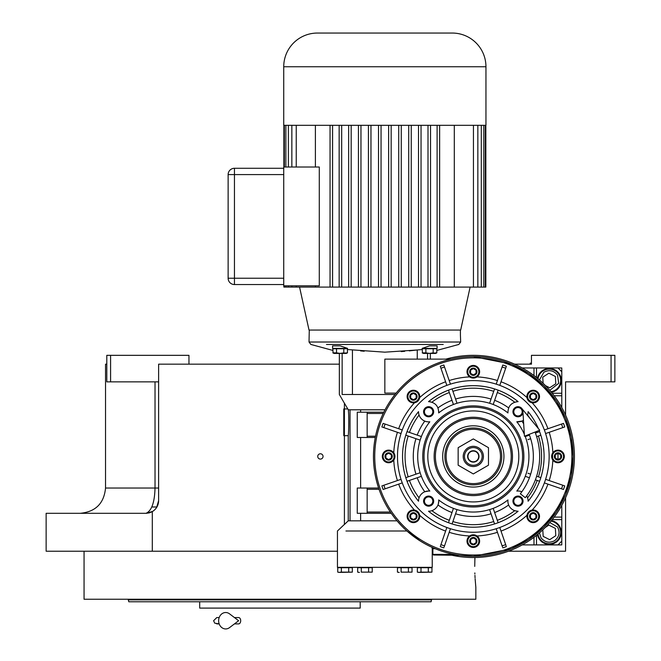 <?xml version="1.0" encoding="UTF-8"?>
<svg xmlns="http://www.w3.org/2000/svg" width="661" height="661" viewBox="0 0 661 661"><rect width="100%" height="100%" fill="white"/><g stroke="black" fill="none" stroke-linecap="round" stroke-linejoin="round"><path stroke-width="0.99" d="M151.832 506.987L156.93 506.987M188.955 364.17L188.955 355.329L110.594 355.329L110.594 381.868L106.801 381.868L106.801 355.329L110.594 355.329M110.594 381.868L158.615 381.868M80.262 513.308C95.614 511.804 104.041 503.385 105.537 488.033L155.029 488.033C154.624 502.525 151.6 510.945 145.982 513.308L46.138 513.308L46.138 551.216L337.449 551.216M146.131 513.308L152.625 511.416M153.129 511.093L154.765 509.755M155.054 509.466L156.508 507.665M156.607 507.499L158.615 500.666A12.642 12.642 0 0 1 152.303 511.606L152.303 551.216M320.387 459.089A2.652 2.652 0 0 0 323.047 456.437A2.652 2.652 0 0 0 320.387 453.777A2.652 2.652 0 0 0 317.734 456.437A2.652 2.652 0 0 0 320.387 459.089M514.671 364.17L531.452 364.17L531.452 355.329L614.862 355.329L614.862 381.868L611.07 381.868L611.07 355.329M565.576 497.791L565.576 551.216L508.499 551.216M432.872 551.216L432.236 551.216M569.361 381.868L565.576 381.868L565.576 415.075M565.576 381.868L611.07 381.868M339.349 364.17L158.615 364.17L158.615 500.666M152.303 511.606L145.982 513.308M105.537 488.033L105.537 364.17L106.801 364.17M474.73 566.386L474.928 557.529L474.73 566.386C475.937 593.289 475.937 593.289 474.73 566.386M474.838 572.913L474.879 573.996M474.937 575.334L475.061 577.797M475.119 578.796L475.837 587.241L475.837 599.246L84.054 599.246L84.054 551.216M431.608 599.246L431.096 601.774L128.796 601.774L128.284 599.874L140.611 599.874M431.608 599.874L128.284 599.874L128.284 599.246M360.204 601.774L360.204 608.095L199.696 608.095L199.696 601.774M151.352 599.874L203.489 599.874M128.796 601.774L129.763 601.774M132.374 601.774L140.025 601.774M173.917 601.774L195.301 601.774M341.555 601.774L352.305 601.774L341.555 601.774M207.595 601.774L218.337 601.774L207.595 601.774M140.611 601.774L151.352 601.774L140.611 601.774M408.539 601.774L419.281 601.774L408.539 601.774M522.264 367.962L557.991 367.962L561.784 371.755L561.784 407.482M561.784 505.384L561.784 541.111L557.991 544.904L522.264 544.904M533.981 544.904L533.981 537.319M561.784 517.1L554.199 517.1M561.784 395.765L554.199 395.765M533.981 367.962L533.981 375.547M551.456 392.279A12.005 12.005 0 0 0 549.274 368.466A12.005 12.005 0 0 0 537.467 378.29M537.467 534.575A12.005 12.005 0 0 0 561.28 532.394A12.005 12.005 0 0 0 551.456 520.587M561.776 371.755L561.776 367.97L557.991 367.97M522.248 544.904L561.776 544.904L561.776 541.111M549.803 390.312L558.719 383.297L557.529 375.076C553.753 370.449 549.2 369.491 543.879 372.217L539.434 379.943M550.993 391.717A11.377 11.377 146.8 0 0 558.793 374.25A11.377 11.377 -33.2 0 0 538.029 378.753M545.507 385.644L549.679 387.759L555.785 383.768L555.38 376.481L548.87 373.184L542.764 377.175L543.102 383.273M539.434 532.923L541.02 537.79C544.796 542.417 549.349 543.375 554.67 540.648C559.297 536.872 560.255 532.32 557.529 526.999L549.803 522.554M538.029 534.113A11.377 11.377 -33.2 0 0 539.748 538.616A11.377 11.377 146.8 0 0 555.496 541.913A11.377 11.377 146.8 0 0 558.793 526.173A11.377 11.377 -33.2 0 0 550.993 521.149M542.805 529.874L543.168 536.385L549.679 539.682L555.785 535.691L555.38 528.403L548.87 525.107L545.259 527.47M473.309 461.808A5.371 5.371 0 0 0 478.688 456.437A5.371 5.371 0 0 0 473.309 451.058A5.371 5.371 0 0 0 467.938 456.437A5.371 5.371 0 0 0 473.309 461.808M530.188 363.542L530.816 364.17L530.188 363.542L531.452 363.542M530.188 363.162L531.452 363.162M535.022 432.063A66.348 66.348 0 0 1 525.272 497.692L520.331 493.759A60.035 60.035 0 0 0 529.147 434.384A60.035 60.035 0 0 1 529.428 435.103L525.247 436.549A55.607 55.607 -109 0 1 526.478 440.135A55.607 55.607 0 0 1 526.478 472.731A55.607 55.607 -71 0 1 525.247 476.317L526.652 476.804M522.801 409.713L524.446 436.243L539.731 430.204L522.801 409.713M234.457 617.572L238.629 617.572A3.156 2.066 90 0 1 240.695 620.729A3.156 2.066 90 0 1 238.629 623.893L234.457 623.893M229.524 627.62A8.213 7.056 -90 0 1 222.319 627.95A8.213 7.056 -90 0 1 218.634 620.729A8.213 7.056 -90 0 1 222.319 613.515A8.213 7.056 -90 0 1 229.524 613.838L238.638 620.729L229.524 627.62M498.138 522.711L493.197 508.367A55.607 55.607 -19 0 1 489.611 509.598L490.123 511.077M556.182 453.272A3.644 3.644 0 0 1 559.793 453.272L559.826 453.289A3.644 3.644 0 0 1 561.627 456.421L561.627 456.445A3.644 3.644 0 0 1 559.826 459.577L559.793 459.593A3.644 3.644 0 0 1 556.182 459.593L556.157 459.577A3.644 3.644 0 0 1 554.348 456.445L554.348 456.421A3.644 3.644 0 0 1 556.157 453.289L559.793 453.272M531.378 393.394L531.361 393.394A3.644 3.644 0 0 1 534.997 393.394L535.022 393.411A3.644 3.644 0 0 1 536.831 396.542L536.831 396.575A3.644 3.644 0 0 1 535.022 399.698L535.013 399.715A3.644 3.644 0 0 1 531.378 399.715L531.353 399.698A3.644 3.644 0 0 1 529.552 396.575L529.552 396.542A3.644 3.644 0 0 1 531.353 393.411L534.997 393.394M471.508 368.598L471.491 368.598A3.644 3.644 0 0 1 475.119 368.598L475.143 368.615A3.644 3.644 0 0 1 476.953 371.738L476.953 371.771A3.644 3.644 0 0 1 475.143 374.903L475.135 374.919A3.644 3.644 0 0 1 471.508 374.919L471.483 374.903A3.644 3.644 0 0 1 469.674 371.771L469.674 371.738A3.644 3.644 0 0 1 471.483 368.615L475.119 368.598M411.629 393.394A3.644 3.644 0 0 1 415.248 393.394L415.273 393.411A3.644 3.644 0 0 1 417.074 396.542L417.074 396.575A3.644 3.644 0 0 1 415.273 399.698L415.248 399.715A3.644 3.644 0 0 1 411.629 399.715L411.605 399.698A3.644 3.644 0 0 1 409.795 396.575L409.795 396.542A3.644 3.644 0 0 1 411.605 393.411L415.248 393.394M384.999 456.421L386.809 453.272A3.644 3.644 0 0 1 390.444 453.272L390.469 453.289A3.644 3.644 0 0 1 392.279 456.421L392.279 456.445A3.644 3.644 0 0 1 390.469 459.577L390.461 459.593A3.644 3.644 0 0 1 386.825 459.593L386.801 459.577A3.644 3.644 0 0 1 384.999 456.445L384.999 456.421A3.644 3.644 0 0 1 386.801 453.289L390.444 453.272M411.629 513.151A3.644 3.644 0 0 1 415.248 513.151L415.273 513.167A3.644 3.644 0 0 1 417.074 516.291L417.074 516.324A3.644 3.644 0 0 1 415.273 519.455L415.248 519.472A3.644 3.644 0 0 1 411.629 519.472L411.605 519.455A3.644 3.644 0 0 1 409.795 516.324L409.795 516.291A3.644 3.644 0 0 1 411.605 513.167L415.248 513.151M471.508 537.947L471.491 537.947A3.644 3.644 0 0 1 475.119 537.947L475.143 537.963A3.644 3.644 0 0 1 476.953 541.095L476.953 541.128A3.644 3.644 0 0 1 475.143 544.251L475.135 544.267A3.644 3.644 0 0 1 471.508 544.267L471.483 544.251A3.644 3.644 0 0 1 469.674 541.128L469.674 541.095A3.644 3.644 0 0 1 471.483 537.963L475.119 537.947M525.247 476.317L529.428 477.763A60.035 60.035 0 0 1 521.843 491.767A10.113 10.113 0 0 0 516.811 491.073L518.34 491.007M518.108 511.226A70.777 70.777 0 0 1 428.518 511.226A10.113 10.113 0 0 0 438.673 499.931A55.607 55.607 0 0 0 507.954 499.931A10.113 10.113 0 0 0 518.108 511.226L517.464 511.209M452.074 523.942L457.015 509.598A55.607 55.607 19 0 1 453.429 508.367L452.942 509.771M417.198 477.763A60.035 60.035 0 0 0 424.783 491.767L428.634 491.007A10.113 10.113 0 0 0 418.52 501.228L418.52 500.856M428.411 491.007L429.815 491.073A10.113 10.113 0 0 0 428.634 491.007M418.545 500.435L418.578 500.013M418.587 499.98L418.644 499.509M418.752 498.948L419.033 497.923M515.968 401.847L517.993 401.64C511.3 402.425 507.954 406.193 507.954 412.935L507.945 412.811M517.993 401.64L518.108 401.64C505.021 391.155 490.09 385.826 473.309 385.66C456.544 385.842 441.614 391.163 428.518 401.64L429.187 401.657M531.378 513.151L531.361 513.151A3.644 3.644 0 0 1 534.997 513.151L535.022 513.167A3.644 3.644 0 0 1 536.831 516.291L536.831 516.324A3.644 3.644 0 0 1 535.022 519.455L535.013 519.472A3.644 3.644 0 0 1 531.378 519.472L531.353 519.455A3.644 3.644 0 0 1 529.552 516.324L529.552 516.291A3.644 3.644 0 0 1 531.353 513.167L534.997 513.151M500.27 528.899L499.782 527.495A75.833 75.833 -19 0 1 496.204 528.726L496.684 530.139M497.436 532.312A79.617 79.617 0 0 1 476.986 535.972L476.614 535.724M476.193 535.484L473.309 534.79A6.321 6.321 0 0 0 466.997 541.111A6.321 6.321 0 0 0 473.309 547.432A6.321 6.321 0 0 0 479.63 541.111A6.321 6.321 0 0 0 473.309 534.79A6.321 6.321 0 0 0 466.997 541.111A6.321 6.321 0 0 0 473.309 547.432A6.321 6.321 0 0 0 479.63 541.111A6.321 6.321 0 0 0 473.309 534.79M340.159 345.868L347.554 348.372L332.582 348.372L332.582 345.868L340.159 345.868M422.139 348.372L429.526 345.868L437.111 345.868L437.111 348.372L422.139 348.372L422.23 349.14M347.455 349.529L384.842 352.173L417.256 349.975L409.275 350.884M394.997 394.501L342.142 394.501C338.465 394.501 338.465 394.501 342.142 394.501L342.142 353.428M395.526 393.84A96.919 93.903 -59.1 0 1 396.113 393.113A99.844 99.844 0 0 1 450.992 359.121L384.842 359.121L384.842 393.113L396.113 393.113M557.934 453.272L557.934 453.272A84.674 84.674 0 0 1 557.934 459.593A84.674 84.674 0 0 0 557.934 453.272L557.934 453.272M432.063 547.358L432.063 548.06L433.649 548.06M423.965 543.226L421.396 541.714M420.239 540.995L406.837 530.923M408.044 531.981L418.975 540.194M419.975 540.838L424.023 543.259M345.943 530.998C334.722 530.998 334.722 530.998 345.943 530.998L406.92 530.998M435.145 548.696L432.236 548.696L432.236 548.06L432.236 567.336L337.449 567.336L337.449 530.998L344.406 524.413M453.95 554.381L432.872 554.381L433.5 555.009L459.486 555.314M460.477 555.447L473.317 556.273L511.292 548.77M511.597 548.647L528.643 539.541M528.792 539.442L543.772 527.172M543.962 526.982L556.19 512.11M556.38 511.821L565.486 494.816M565.568 494.618L571.203 476.094M571.244 475.862L573.153 456.685M573.153 456.338L571.278 437.161M571.228 436.913L565.618 418.38M565.543 418.198L556.463 401.169M556.273 400.88L544.069 385.991M543.871 385.793L528.907 373.506M528.775 373.407L511.738 364.277M511.432 364.153L473.309 356.593A99.844 99.844 0 0 0 373.473 456.437A99.844 99.844 0 0 0 473.309 556.273A99.844 99.844 0 0 0 573.153 456.437A99.844 99.844 0 0 0 473.309 356.593A99.844 99.844 0 0 0 373.473 456.437A99.844 99.844 0 0 0 473.309 556.273A99.844 99.844 0 0 0 573.153 456.437A99.844 99.844 0 0 0 473.309 356.593M347.744 408.936L344.406 408.936L344.406 403.169L348.306 409.795L385.033 409.795L383.19 413.464L383.801 412.2L357.262 412.2L357.262 437.475L375.291 437.466C372.019 454.487 373.126 471.343 378.604 488.033L379.034 489.289L378.604 488.033L357.262 488.033L357.262 513.308L367.152 513.308L367.152 488.033M385.033 409.795L386.916 406.399M387.701 405.053L389.577 402.053M389.693 401.88L392.766 397.435M394.576 395.047L394.956 394.559M367.152 413.464L367.152 436.21L375.539 436.21A99.844 99.844 0 0 1 383.19 413.464L367.152 413.464L367.152 412.2M367.152 513.308L391.254 513.308L390.387 512.044A99.844 99.844 0 0 1 379.034 489.289L367.152 489.289M391.254 513.308L393.915 516.968M405.747 529.94L404.507 528.783M401.558 525.859L397.013 520.827L348.24 520.827L344.406 524.504L344.406 435.682L348.24 435.682L348.24 520.827M364.203 351.247L360.584 350.9M404.689 351.313L401.202 351.586M367.152 437.475L367.152 436.21M348.306 409.795C349.025 414.521 348.785 432.988 348.24 435.682M422.23 349.529L417.256 349.975L417.256 359.121M347.455 349.14L347.554 348.372M419.107 513.514A6.321 6.321 0 0 1 419.669 515.274L419.446 514.341L414.472 510.077A79.617 79.617 0 0 1 398.666 484.141M478.787 537.947A6.321 6.321 0 0 1 478.787 544.267M469.641 535.972A6.321 6.321 0 0 1 472.433 534.848L469.641 535.972A79.617 79.617 0 0 1 449.191 532.312M531.221 510.3A6.321 6.321 0 0 1 532.155 510.077C529.321 510.705 527.585 512.44 526.957 515.274A6.321 6.321 0 0 1 528.147 512.498M529.833 510.953A6.321 6.321 0 0 1 530.296 510.689M530.395 510.639A6.321 6.321 0 0 1 531.204 510.309M552.513 453.272A6.321 6.321 0 0 1 552.852 452.76L552.348 453.578A6.321 6.321 0 0 1 552.513 453.272L552.513 453.272M552.513 459.593L552.513 459.593A6.321 6.321 0 0 1 551.968 458.346M551.828 457.842A6.321 6.321 0 0 1 551.728 457.305M551.828 455.024A6.321 6.321 0 0 1 551.976 454.504M552.009 454.396A6.321 6.321 0 0 1 552.34 453.595L552.852 460.106A6.321 6.321 0 0 0 564.312 456.437A6.321 6.321 0 0 0 557.991 450.116A6.321 6.321 0 0 0 551.671 456.437A6.321 6.321 0 0 0 557.991 462.75A6.321 6.321 0 0 0 564.312 456.437A6.321 6.321 0 0 0 557.991 450.116A6.321 6.321 0 0 0 551.671 456.437A6.321 6.321 0 0 0 557.991 462.75M527.718 393.394A6.321 6.321 0 0 1 532.873 390.246M527.519 399.351A6.321 6.321 0 0 1 526.957 397.591L527.181 398.525L532.155 402.789A6.321 6.321 0 0 0 539.508 396.559A6.321 6.321 0 0 0 533.187 390.238A6.321 6.321 0 0 0 526.867 396.559A6.321 6.321 0 0 0 533.187 402.88A6.321 6.321 0 0 0 539.508 396.559A6.321 6.321 0 0 0 533.187 390.238A6.321 6.321 0 0 0 526.867 396.559A6.321 6.321 0 0 0 533.187 402.88M497.436 380.554A79.617 79.617 0 0 0 476.986 376.894A6.321 6.321 0 0 1 474.193 378.018L476.986 376.894A6.321 6.321 0 0 0 473.309 365.434A6.321 6.321 0 0 0 466.997 371.755A6.321 6.321 0 0 0 473.309 378.075A6.321 6.321 0 0 0 479.63 371.755A6.321 6.321 0 0 0 473.309 365.434L473.326 365.434A6.321 6.321 0 0 0 466.997 371.755A6.321 6.321 0 0 0 473.309 378.075A6.321 6.321 0 0 0 479.63 371.755A6.321 6.321 0 0 0 473.309 365.434M418.975 399.599A6.321 6.321 0 0 1 418.479 400.368M416.794 401.913A6.321 6.321 0 0 1 416.331 402.177M416.232 402.227A6.321 6.321 0 0 1 415.422 402.557L419.669 397.591A6.321 6.321 0 0 1 419.049 399.467M415.405 402.566A6.321 6.321 0 0 1 414.472 402.789L415.405 402.566M394.105 459.593A6.321 6.321 0 0 1 393.774 460.106L394.27 459.288A6.321 6.321 0 0 1 394.105 459.593L394.113 459.593M394.105 453.272L394.105 453.272A6.321 6.321 0 0 1 394.658 454.52M394.799 455.024A6.321 6.321 0 0 1 394.898 455.561M394.799 457.842A6.321 6.321 0 0 1 394.65 458.362M394.617 458.47A6.321 6.321 0 0 1 394.286 459.271L393.774 452.76A6.321 6.321 0 0 0 382.314 456.437A6.321 6.321 0 0 0 388.635 462.75A6.321 6.321 0 0 0 394.956 456.437A6.321 6.321 0 0 0 388.635 450.116A6.321 6.321 0 0 0 382.314 456.437A6.321 6.321 0 0 0 388.635 462.75A6.321 6.321 0 0 0 394.956 456.437A6.321 6.321 0 0 0 388.635 450.116M501.021 531.08A79.617 79.617 0 0 0 526.957 515.274A6.321 6.321 0 0 0 533.187 522.628A6.321 6.321 0 0 0 539.508 516.307A6.321 6.321 0 0 0 533.187 509.986A6.321 6.321 0 0 0 526.867 516.307A6.321 6.321 0 0 0 533.187 522.628A6.321 6.321 0 0 0 539.508 516.307A6.321 6.321 0 0 0 533.187 509.986A6.321 6.321 0 0 0 526.867 516.307A6.321 6.321 0 0 0 533.187 522.628M506.062 545.705L499.782 527.495M496.204 528.726L502.476 546.944M444.151 546.944L450.422 528.726A75.833 75.833 19 0 1 446.844 527.495L440.565 545.705M384.041 489.181L383.132 489.487A96.052 96.052 0 0 1 381.893 485.909L382.802 485.595M382.802 427.27L381.893 426.956A96.052 96.052 0 0 1 383.132 423.379L384.041 423.684M445.605 381.785A79.617 79.617 0 0 0 419.669 397.591A6.321 6.321 0 0 0 413.439 390.238A6.321 6.321 0 0 0 407.118 396.559A6.321 6.321 0 0 0 414.472 402.789A79.617 79.617 0 0 0 398.666 428.725M440.565 367.161L440.259 366.252A96.052 96.052 0 0 1 443.837 365.012L444.151 365.921M502.476 365.921L502.781 365.012A96.052 96.052 0 0 1 506.367 366.252L506.062 367.161M562.585 423.684L563.494 423.379A96.052 96.052 0 0 1 564.734 426.956L563.825 427.27M563.825 485.595L564.734 485.909A96.052 96.052 0 0 1 563.494 489.487L562.585 489.181M357.642 572.129L359.468 572.393L357.642 572.129L357.642 567.716L361.294 567.716L361.294 572.129L372.234 572.129L372.234 567.716L361.294 567.716M397.451 572.129L399.277 572.393L397.451 572.129L397.451 567.716L401.103 567.716L401.103 572.129L412.043 572.129L412.043 567.716L401.103 567.716M417.355 572.129L419.181 572.393L417.355 572.129L417.355 567.716L421.007 567.716L421.007 572.129L431.955 572.129L431.955 567.716L421.007 567.716M337.738 572.129L339.564 572.393L337.738 572.129L337.738 567.716L341.382 567.716L341.382 572.129L352.33 572.129L352.33 567.716L341.382 567.716M547.019 479.803L545.606 479.324A75.833 75.833 -71 0 1 544.375 482.902L545.788 483.389M449.943 530.139L450.422 528.726M446.844 527.495L446.357 528.907M400.839 483.389L402.252 482.902A75.833 75.833 71 0 1 401.02 479.324L381.893 485.909A96.052 96.052 0 0 0 383.132 489.487L402.252 482.902M401.02 479.324L399.608 479.812M399.599 433.054L401.02 433.542A75.833 75.833 109 0 1 402.252 429.964L383.132 423.379A96.052 96.052 0 0 0 381.893 426.956L401.02 433.542M402.252 429.964L400.839 429.476M446.349 383.958L446.844 385.371A75.833 75.833 161 0 1 450.422 384.14L443.837 365.012A96.052 96.052 0 0 0 440.259 366.252L446.844 385.371M450.422 384.14L449.934 382.727M496.692 382.719L496.204 384.14A75.833 75.833 -161 0 1 499.782 385.371L506.367 366.252A96.052 96.052 0 0 0 502.781 365.012L496.204 384.14M449.191 380.554A79.617 79.617 0 0 1 469.641 376.894L470.012 377.142M470.434 377.381L471.252 377.728M471.384 377.77L472.152 377.968M499.782 385.371L500.27 383.958M545.779 429.476L544.375 429.964A75.833 75.833 -109 0 1 545.606 433.542L564.734 426.956A96.052 96.052 0 0 0 563.494 423.379L544.375 429.964M545.606 433.542L547.019 433.054M544.375 482.902L563.494 489.487A96.052 96.052 0 0 0 564.734 485.909L545.606 479.324M344.406 436.21L343.77 435.582L343.77 409.043L344.406 408.407M372.234 572.129L361.294 572.129M368.59 567.716L368.59 572.129M412.043 572.129L401.103 572.129M408.399 567.716L408.399 572.129M418.339 572.393L421.007 572.129M428.303 567.716L428.303 572.129M338.713 572.393L341.382 572.129M348.686 567.716L348.686 572.129M460.411 335.102L460.676 342.018L309.018 342.018L309.282 330.054L460.411 330.054L460.411 335.102M473.309 532.262A75.833 75.833 0 0 0 549.142 456.437A75.833 75.833 0 0 0 473.309 380.604A75.833 75.833 0 0 0 397.484 456.437A75.833 75.833 0 0 0 473.309 532.262M502.781 547.853A96.052 96.052 0 0 0 506.367 546.614A96.052 96.052 0 0 1 502.781 547.853M440.259 546.614A96.052 96.052 0 0 0 443.837 547.853A96.052 96.052 0 0 1 440.259 546.614M413.439 522.628A6.321 6.321 0 0 0 419.76 516.307A6.321 6.321 0 0 0 413.439 509.986A6.321 6.321 0 0 0 407.118 516.307A6.321 6.321 0 0 0 413.439 522.628A6.321 6.321 0 0 0 419.76 516.307A6.321 6.321 0 0 0 413.439 509.986A6.321 6.321 0 0 0 407.118 516.307A6.321 6.321 0 0 0 413.439 522.628M413.439 402.88A6.321 6.321 0 0 0 419.76 396.559A6.321 6.321 0 0 0 413.439 390.238A6.321 6.321 0 0 0 407.118 396.559A6.321 6.321 0 0 0 413.439 402.88A6.321 6.321 0 0 0 419.76 396.559A6.321 6.321 0 0 0 413.439 390.238M431.955 572.129L419.181 572.393M398.434 572.393L399.277 572.393M352.33 572.129L339.564 572.393M358.617 572.393L359.468 572.393M507.954 412.935A55.607 55.607 0 0 0 438.673 412.935C438.673 406.193 435.326 402.425 428.634 401.64M418.52 501.228A70.777 70.777 0 0 1 418.52 411.638A10.113 10.113 0 0 0 429.815 421.792A55.607 55.607 0 0 0 429.815 491.073M522.983 412.588A5.057 5.057 0 0 1 517.993 416.802A5.057 5.057 0 0 1 512.944 411.753A5.057 5.057 0 0 1 522.843 410.299M517.993 496.064A5.057 5.057 0 0 1 523.049 501.112A5.057 5.057 0 0 1 517.993 506.169A5.057 5.057 0 0 1 512.944 501.112A5.057 5.057 0 0 1 517.993 496.064M428.634 496.064A5.057 5.057 0 0 1 433.682 501.112A5.057 5.057 0 0 1 428.634 506.169A5.057 5.057 0 0 1 423.577 501.112A5.057 5.057 0 0 1 428.634 496.064M428.634 406.697A5.057 5.057 0 0 1 433.682 411.753A5.057 5.057 0 0 1 428.634 416.802A5.057 5.057 0 0 1 423.577 411.753A5.057 5.057 0 0 1 428.634 406.697M539.136 430.435A70.777 70.777 0 0 1 528.106 501.228A10.113 10.113 0 0 0 526.652 495.89A10.113 10.113 0 0 1 527.561 497.84A68.248 68.248 0 0 0 537.203 480.44M516.811 491.073A55.607 55.607 0 0 0 525.032 436.004M524.33 434.302A55.607 55.607 0 0 0 516.811 421.792A10.113 10.113 0 0 0 523.454 420.256M527.445 415.339A10.113 10.113 0 0 0 528.106 411.638A70.777 70.777 0 0 1 538.368 428.551M422.445 353.04L422.23 348.752L436.822 348.752L436.822 352.858L429.526 353.395L433.178 352.858L433.178 348.752M333.078 353.04L332.863 348.752L347.455 348.752L347.455 352.858L340.159 353.395L343.811 352.858L343.811 348.752M450.843 555.009A101.108 101.108 0 0 0 574.417 456.437A101.108 101.108 0 0 0 445.886 359.121M432.236 548.82A101.108 101.108 0 0 0 432.872 549.101M533.295 513.151L532.237 513.151M535.022 513.167L536.831 516.291M535.931 514.745L535.46 513.919M536.831 516.324L535.022 519.455M534.997 519.472L533.187 519.472L530.452 517.885L530.452 514.729L533.187 513.151L535.922 514.729L535.922 517.885L536.393 517.076M533.088 519.472L531.378 519.472L529.552 516.324M535.922 517.885L533.187 519.472L534.138 519.472M530.452 517.885L530.915 518.695M529.552 516.291L531.353 513.167M530.452 514.729L529.982 515.539M438.73 411.332L438.739 411.778M429.22 401.657L429.89 401.714M430.121 401.748L430.642 401.838M490.123 401.789L489.611 403.268A55.607 55.607 -161 0 1 493.197 404.499L498.138 390.155A70.777 70.777 19 0 0 497.097 389.775M496.898 389.709A70.777 70.777 19 0 0 494.552 388.924A70.777 70.777 0 0 0 452.074 388.924A70.777 70.777 -19 0 0 448.488 390.155A70.777 70.777 0 0 0 431.798 399.112A70.777 70.777 0 0 1 448.488 390.155L453.429 404.499A55.607 55.607 161 0 1 457.015 403.268L452.074 388.924A70.777 70.777 0 0 1 494.552 388.924L489.611 403.268A55.607 55.607 0 0 0 457.015 403.268L456.503 401.789M418.752 413.91L418.653 413.381M418.578 412.844L418.545 412.423M418.537 412.398L418.52 411.638M417.198 435.103A60.035 60.035 0 0 1 424.783 421.098A10.113 10.113 0 0 1 419.066 415.025A68.248 68.248 0 0 0 409.423 432.426M429.815 421.792L428.287 421.858M427.799 421.825L426.841 421.701M418.669 439.623L420.148 440.135A55.607 55.607 109 0 1 421.379 436.549L407.036 431.608M419.9 476.829L421.379 476.317A55.607 55.607 71 0 1 420.148 472.731L405.804 477.672A70.777 70.777 0 0 1 405.804 435.194L420.148 440.135A55.607 55.607 0 0 0 420.148 472.731L418.669 473.243M429.154 511.209L428.518 511.226M430.468 511.06L430.03 511.127M429.997 511.135L429.204 511.209M438.673 499.931L438.714 500.427M438.714 500.443L438.739 500.972M438.739 500.988L438.293 504.087M517.414 511.209L514.721 510.68A10.113 10.113 0 0 1 508.648 504.963A60.035 60.035 0 0 1 494.643 512.548M507.896 501.649L507.888 500.988M507.888 500.972L507.904 500.443M507.912 500.427L507.954 499.931M517.993 407.548A4.197 4.197 0 0 1 522.198 411.753A4.197 4.197 0 0 1 517.993 415.951A4.197 4.197 0 0 1 513.795 411.753A4.197 4.197 0 0 1 517.993 407.548M517.993 496.915A4.197 4.197 0 0 1 522.198 501.112A4.197 4.197 0 0 1 517.993 505.318A4.197 4.197 0 0 1 513.795 501.112A4.197 4.197 0 0 1 517.993 496.915M428.634 496.915A4.197 4.197 0 0 1 432.831 501.112A4.197 4.197 0 0 1 428.634 505.318A4.197 4.197 0 0 1 424.428 501.112A4.197 4.197 0 0 1 428.634 496.915M428.634 407.548A4.197 4.197 0 0 1 432.831 411.753A4.197 4.197 0 0 1 428.634 415.951A4.197 4.197 0 0 1 424.428 411.753A4.197 4.197 0 0 1 428.634 407.548M473.309 506.987A50.55 50.55 0 0 0 523.867 456.437A50.55 50.55 0 0 0 473.309 405.879A50.55 50.55 0 0 0 422.759 456.437A50.55 50.55 0 0 0 473.309 506.987M527.875 498.956L527.974 499.485M528.048 500.022L528.106 500.84M518.827 491.04L519.786 491.164M523.669 423.759A60.035 60.035 0 0 0 521.843 421.098L516.811 421.792M528.081 412.431L528.048 412.852M528.04 412.885L527.982 413.356M527.875 413.918L527.585 414.943M473.416 537.947L472.359 537.947M475.143 537.963L476.953 541.095L475.143 544.251L473.309 544.267L471.508 544.267L469.674 541.128L471.483 537.963M470.582 539.516L473.309 537.947L476.052 539.533L475.581 538.723M476.044 542.706L476.515 541.88M473.21 544.267L474.268 544.267M470.566 542.673L471.045 543.499M476.052 539.533L476.052 542.689L473.309 544.267L470.574 542.689L470.574 539.533L470.111 540.334M413.538 513.151L412.481 513.151M415.273 513.167L417.074 516.291M416.182 514.745L415.703 513.919M417.074 516.324L415.273 519.455M410.712 514.712L413.439 513.151L416.174 514.729L416.174 517.885L416.637 517.076M415.248 519.472L411.629 519.472M413.332 519.472L414.389 519.472M411.605 519.455L409.795 516.324M416.174 517.885L413.439 519.472L410.704 517.885L411.167 518.695M409.795 516.291L411.605 513.167M410.704 517.885L410.704 514.729L410.233 515.539M388.742 453.272L387.685 453.272M390.469 453.289L392.279 456.421M391.378 454.867L390.907 454.041M392.279 456.445L390.469 459.577M385.892 457.999L385.9 454.851L388.635 453.272L391.37 454.851L391.37 458.015L391.841 457.205M390.444 459.593L386.825 459.593M388.536 459.593L389.585 459.593M386.801 459.577L384.999 456.445M391.37 458.015L388.635 459.593L385.9 458.015L386.363 458.825M385.9 454.851L385.429 455.66M413.538 393.394L412.481 393.394M415.273 393.411L417.074 396.542L415.273 399.698M410.712 394.964L413.439 393.394L416.174 394.981L415.703 394.171M416.166 398.153L416.637 397.327M415.248 399.715L411.629 399.715M413.332 399.715L414.389 399.715M411.605 399.698L409.795 396.575L411.605 393.411M416.174 394.981L416.174 398.137L413.439 399.715L410.704 398.137L411.167 398.947M410.704 398.137L410.704 394.981L410.233 395.79M473.416 368.598L472.359 368.598M475.143 368.615L476.953 371.738M476.06 370.193L475.581 369.367M476.953 371.771L475.143 374.903L473.309 374.919L471.508 374.919L469.674 371.771M470.566 373.325L470.574 370.177L473.309 368.598L476.052 370.177L476.052 373.333L476.515 372.531M473.21 374.919L474.268 374.919M476.052 373.333L473.309 374.919L470.574 373.333L471.045 374.143M469.674 371.738L471.483 368.615M470.574 370.177L470.111 370.986M533.295 393.394L532.237 393.394M535.022 393.411L536.831 396.542L535.022 399.698M535.931 394.989L535.46 394.171M535.914 398.153L536.393 397.327M534.997 399.715L531.378 399.715L529.552 396.575L531.353 393.411M533.088 399.715L534.138 399.715M530.461 394.964L533.187 393.394L535.922 394.981L535.922 398.137L533.187 399.715L530.452 398.137L530.915 398.947M530.452 398.137L530.452 394.981L529.982 395.79M558.091 453.272L557.033 453.272M559.826 453.289L561.627 456.421M555.265 454.834L557.991 453.272L560.726 454.851L560.255 454.041M561.627 456.445L559.826 459.577M560.726 454.851L560.726 458.015L561.189 457.205M559.793 459.593L556.182 459.593M557.884 459.593L558.942 459.593M556.157 459.577L554.348 456.445M555.248 457.999L555.719 458.825M554.348 456.421L556.157 453.289M560.726 458.015L557.991 459.593L555.257 458.015L555.257 454.851L554.786 455.66M425.882 348.752L425.882 352.858L429.526 353.395M435.004 353.395L433.856 353.263M423.461 353.428L435.591 353.428L423.461 353.428L422.23 352.858L425.882 352.858M336.515 348.752L336.515 352.858L340.159 353.395M332.863 352.858L334.094 353.428L346.224 353.428L334.094 353.428L339.349 353.428L334.094 353.428L332.863 352.858L336.515 352.858M452.917 403.02L453.429 404.499M449.546 393.221L449.306 392.543A68.248 68.248 0 0 0 431.906 402.185M493.494 391.99L493.734 391.312A68.248 68.248 0 0 0 452.892 391.312M493.197 404.499L493.684 403.094M517.629 401.252A70.777 70.777 0 0 0 508.21 394.857A70.777 70.777 0 0 1 517.629 401.252M507.863 394.667A70.777 70.777 0 0 0 498.138 390.155A70.777 70.777 0 0 1 507.863 394.667M410.101 480.2L409.423 480.44A68.248 68.248 0 0 0 419.066 497.84M407.036 481.258L421.379 476.317M408.87 436.252L408.192 436.012A68.248 68.248 0 0 0 408.192 476.854M421.379 436.549L419.975 436.062M453.429 508.367L448.488 522.711M453.124 520.876L452.892 521.554A68.248 68.248 0 0 0 493.734 521.554M456.503 511.077L457.015 509.598M489.611 509.598L494.552 523.942M497.08 519.645L497.312 520.323A68.248 68.248 0 0 0 514.721 510.68M493.709 509.846L493.197 508.367M473.309 505.723A49.286 49.286 0 0 0 522.603 456.437A49.286 49.286 0 0 0 473.309 407.143A49.286 49.286 0 0 0 424.023 456.437A49.286 49.286 0 0 0 473.309 505.723M535.41 479.82L539.591 481.258M536.641 436.632L540.822 435.194A70.777 70.777 0 0 1 540.822 477.672L536.641 476.234M527.957 439.623L530.659 438.689A60.035 60.035 0 0 1 530.659 474.177L527.957 473.243M537.757 476.614L538.434 476.854A68.248 68.248 0 0 0 538.434 436.012M539.591 431.608L535.41 433.046M536.525 432.666L537.203 432.426A68.248 68.248 0 0 0 536.79 431.369M526.726 436.037L525.247 436.549M430.344 353.428L435.591 353.428L430.344 353.428L430.344 359.121M473.309 501.93A45.502 45.502 0 0 1 427.816 456.437A45.502 45.502 0 0 1 473.309 410.935A45.502 45.502 0 0 1 518.811 456.437A45.502 45.502 0 0 1 473.309 501.93M473.309 494.345A37.917 37.917 0 0 0 511.226 456.437A37.917 37.917 0 0 0 473.309 418.52A37.917 37.917 0 0 0 435.401 456.437A37.917 37.917 0 0 0 473.309 494.345M473.309 425.808A30.629 30.629 0 0 1 503.938 456.437A30.629 30.629 0 0 1 473.309 487.058A30.629 30.629 0 0 1 442.688 456.437A30.629 30.629 0 0 1 473.309 425.808M473.309 484.868A28.44 28.44 0 0 0 501.749 456.437A28.44 28.44 0 0 0 473.309 427.998A28.44 28.44 0 0 0 444.878 456.437A28.44 28.44 0 0 0 473.309 484.868A28.44 28.44 0 0 0 501.749 456.437A28.44 28.44 0 0 0 473.309 427.998A28.44 28.44 0 0 0 444.878 456.437A28.44 28.44 0 0 0 473.309 484.868M488.479 447.679L473.309 438.921L458.147 447.679L458.147 465.187L473.309 473.945L488.479 465.187L488.479 447.679M473.309 466.542A10.113 10.113 0 0 0 483.422 456.437A10.113 10.113 0 0 0 473.309 446.324A10.113 10.113 0 0 0 463.204 456.437A10.113 10.113 0 0 0 473.309 466.542M473.309 465.278A8.849 8.849 0 0 0 482.158 456.437A8.849 8.849 0 0 0 473.309 447.588A8.849 8.849 0 0 0 464.468 456.437A8.849 8.849 0 0 0 473.309 465.278M473.309 450.744A5.685 5.685 0 0 1 479.002 456.437A5.685 5.685 0 0 1 473.309 462.122A5.685 5.685 0 0 1 467.624 456.437A5.685 5.685 0 0 1 473.309 450.744M470.12 287.081L460.676 330.054L309.018 330.054L299.565 287.081M330.054 125.309L330.054 287.081L398.732 287.081L398.732 125.309L283.734 125.309L283.734 66.753A33.703 33.703 0 0 1 317.437 33.05L452.248 33.05L317.437 33.05M398.732 125.309L485.951 125.309L485.951 66.753A33.703 33.703 0 0 0 452.248 33.05M284.37 167.018L284.37 125.309M285.882 167.018L285.882 125.309M288.378 167.018L288.378 125.309M291.848 167.018L291.848 125.309M283.866 167.018L283.866 125.309M283.734 168.282L234.448 168.282A6.321 6.321 0 0 0 228.128 174.595L228.128 278.231A6.321 6.321 0 0 0 234.448 284.552L283.734 284.552M283.734 167.018L283.734 285.816L319.288 285.816L319.288 167.018L283.734 167.018M296.244 167.018L296.244 125.309M315.388 125.309L315.388 167.018M332.582 287.081L332.582 125.309M339.151 287.081L339.151 125.309M341.679 287.081L341.679 125.309M348.644 287.081L348.644 125.309M351.173 287.081L351.173 125.309M358.436 287.081L358.436 125.309M360.964 287.081L360.964 125.309M368.433 287.081L368.433 125.309M370.961 287.081L370.961 125.309M378.522 287.081L378.522 125.309M381.05 287.081L381.05 125.309M388.635 287.081L388.635 125.309M391.163 287.081L391.163 125.309M398.732 287.081L401.26 287.081L401.26 125.309M408.721 125.309L408.721 287.081L401.26 287.081M408.721 287.081L411.249 287.081L411.249 125.309M418.512 125.309L418.512 287.081L411.249 287.081M418.512 287.081L421.04 287.081L421.04 125.309M428.006 125.309L428.006 287.081L421.04 287.081M428.006 287.081L430.534 287.081L430.534 125.309M437.111 125.309L437.111 287.081L430.534 287.081M437.111 287.081L439.631 287.081L439.631 125.309M439.631 287.081L454.305 287.081L454.305 125.309M454.305 287.081L473.441 287.081L473.441 125.309M473.441 287.081L477.845 287.081L477.845 125.309M477.845 287.081L481.307 287.081L481.307 125.309M481.307 287.081L483.802 287.081L483.802 125.309M483.802 287.081L485.314 287.081L485.314 125.309M485.314 287.081L485.827 287.081L485.827 125.309M284.37 285.816L284.37 287.081L283.866 287.081L283.866 285.816M284.37 287.081L285.882 287.081L285.882 285.816M285.882 287.081L288.378 287.081L288.378 285.816M288.378 287.081L291.848 287.081L291.848 285.816M291.848 287.081L296.244 287.081L296.244 285.816M296.244 287.081L315.388 287.081L315.388 285.816M330.054 287.081L315.388 287.081M155.029 381.868L155.029 488.033L158.615 488.033M536.501 377.505L536.501 367.962M561.784 393.245L552.241 393.245M552.241 519.62L561.784 519.62M536.501 544.904L536.501 535.36M491.057 513.787A60.035 60.035 0 0 1 455.569 513.787M427.551 353.428L427.551 359.121M352.429 349.975L352.429 394.501M360.617 409.795L360.617 412.2M360.617 437.475L360.617 488.033M390.387 512.044L367.152 512.044M360.617 513.308L360.617 520.827M473.309 357.857A98.58 98.58 0 0 0 374.737 456.437A98.58 98.58 0 0 0 473.309 555.009A98.58 98.58 0 0 0 571.889 456.437A98.58 98.58 0 0 0 473.309 357.857M350.033 409.795L350.033 520.827M326.468 344.455L443.225 344.455M344.406 435.682L344.406 408.936M445.605 531.08A79.617 79.617 0 0 1 419.669 515.274M397.435 480.555A79.617 79.617 0 0 1 393.774 460.106M393.774 452.76A79.617 79.617 0 0 1 397.435 432.311M501.021 381.785A79.617 79.617 0 0 1 526.957 397.591M532.155 402.789A79.617 79.617 0 0 1 547.961 428.725M549.192 432.311A79.617 79.617 0 0 1 552.852 452.76M552.852 460.106A79.617 79.617 0 0 1 549.192 480.555M547.961 484.141A79.617 79.617 0 0 1 532.155 510.077M381.893 485.909A96.052 96.052 0 0 0 383.132 489.487M383.132 423.379A96.052 96.052 0 0 0 381.893 426.956M443.837 365.012A96.052 96.052 0 0 0 440.259 366.252M506.367 366.252A96.052 96.052 0 0 0 502.781 365.012M564.734 426.956A96.052 96.052 0 0 0 563.494 423.379M563.494 489.487A96.052 96.052 0 0 0 564.734 485.909M533.187 510.746A5.561 5.561 0 0 0 527.627 516.307A5.561 5.561 0 0 0 533.187 521.868A5.561 5.561 0 0 0 538.748 516.307A5.561 5.561 0 0 0 533.187 510.746M505.69 544.639A93.961 93.961 -19 0 1 502.104 545.879M473.309 546.672A5.561 5.561 0 0 0 478.87 541.111A5.561 5.561 0 0 0 473.309 535.55A5.561 5.561 0 0 0 467.748 541.111A5.561 5.561 0 0 0 473.309 546.672M444.523 545.879A93.961 93.961 19 0 1 440.937 544.639M413.439 521.868A5.561 5.561 0 0 0 419 516.307A5.561 5.561 0 0 0 413.439 510.746A5.561 5.561 0 0 0 407.878 516.307A5.561 5.561 0 0 0 413.439 521.868M385.107 488.81A93.961 93.961 71 0 1 383.867 485.224M388.635 461.998A5.561 5.561 0 0 0 394.196 456.437A5.561 5.561 0 0 0 388.635 450.868A5.561 5.561 0 0 0 383.074 456.437A5.561 5.561 0 0 0 388.635 461.998M383.867 427.642A93.961 93.961 109 0 1 385.107 424.056M413.439 402.119A5.561 5.561 0 0 0 419 396.559A5.561 5.561 0 0 0 413.439 390.998A5.561 5.561 0 0 0 407.878 396.559A5.561 5.561 0 0 0 413.439 402.119M440.937 368.227A93.961 93.961 161 0 1 444.523 366.987M473.309 366.194A5.561 5.561 0 0 0 467.748 371.755A5.561 5.561 0 0 0 473.309 377.315A5.561 5.561 0 0 0 478.87 371.755A5.561 5.561 0 0 0 473.309 366.194M502.104 366.987A93.961 93.961 -161 0 1 505.69 368.227M533.187 390.998A5.561 5.561 0 0 0 527.627 396.559A5.561 5.561 0 0 0 533.187 402.119A5.561 5.561 0 0 0 538.748 396.559A5.561 5.561 0 0 0 533.187 390.998M561.519 424.056A93.961 93.961 -109 0 1 562.759 427.642M557.991 450.868A5.561 5.561 0 0 0 552.431 456.437A5.561 5.561 0 0 0 557.991 461.998A5.561 5.561 0 0 0 563.552 456.437A5.561 5.561 0 0 0 557.991 450.868M562.759 485.224A93.961 93.961 -71 0 1 561.519 488.81M457.015 403.268A55.607 55.607 0 0 1 489.611 403.268M405.804 435.194A70.777 70.777 0 0 0 405.804 477.672M420.148 472.731A55.607 55.607 0 0 1 420.148 440.135M526.478 440.135A55.607 55.607 0 0 1 526.478 472.731M540.822 477.672A70.777 70.777 0 0 0 540.822 435.194M437.979 407.903A60.035 60.035 0 0 1 451.984 400.318M514.721 402.185A68.248 68.248 0 0 0 497.312 392.543M494.643 400.318A60.035 60.035 0 0 1 508.648 407.903M455.569 399.079A60.035 60.035 0 0 1 491.057 399.079M415.959 474.177A60.035 60.035 0 0 1 415.959 438.689M431.906 510.68A68.248 68.248 0 0 0 449.306 520.323M451.984 512.548A60.035 60.035 0 0 1 437.979 504.963M529.99 418.413A68.248 68.248 0 0 0 527.561 415.025M473.309 417.256A39.181 39.181 0 0 1 512.49 456.437A39.181 39.181 0 0 1 473.309 495.61A39.181 39.181 0 0 1 434.137 456.437A39.181 39.181 0 0 1 473.309 417.256M473.309 483.604A27.175 27.175 0 0 0 500.484 456.437A27.175 27.175 0 0 0 473.309 429.262A27.175 27.175 0 0 0 446.142 456.437A27.175 27.175 0 0 0 473.309 483.604M283.734 66.753L485.951 66.753M283.734 278.231L234.448 278.231L234.448 174.595L283.734 174.595M234.448 284.552L234.448 278.231L228.128 278.231M228.128 174.595L234.448 174.595L234.448 168.282M146.263 513.3L149.097 512.919M149.659 512.762L152.088 511.73M157.087 506.706L157.888 504.897M216.758 617.572L219.171 617.572L216.758 617.572L213.594 620.729L214.742 623.166L219.171 623.893L216.758 623.893M344.406 403.243L339.349 394.501L339.349 353.428M436.822 350.421L458.808 344.455L460.676 342.018M332.863 350.421L310.885 344.455L309.018 342.018M432.872 548.696L432.872 554.381M435.591 353.428L436.822 352.858L435.591 353.428M346.224 353.428L347.455 352.858"/></g></svg>
